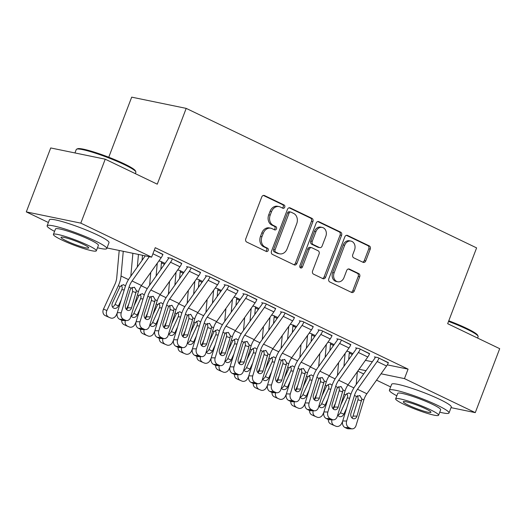 <?xml version="1.0" encoding="UTF-8"?>
<svg xmlns="http://www.w3.org/2000/svg" width="526" height="526" viewBox="0 0 526 526"><rect width="100%" height="100%" fill="white"/><g stroke="black" fill="none" stroke-linecap="round" stroke-linejoin="round"><path stroke-width="0.79" d="M284.737 207.211A1.756 1.42 101.6 0 0 284.066 204.969L264.479 195.554A2.505 2.025 101.6 0 0 264.091 195.429A2.505 2.025 101.6 0 0 261.744 196.994L245.767 238.843A2.505 2.025 101.6 0 0 246.72 242.052L266.307 251.467A1.756 1.42 101.6 0 0 266.577 251.553A1.756 1.42 101.6 0 0 268.221 250.455A1.756 1.42 101.6 0 0 267.556 248.213L265.019 246.99A8.021 6.476 101.6 0 1 261.961 236.72L263.289 233.228A8.021 6.476 101.6 0 1 270.811 228.212A8.021 6.476 101.6 0 1 272.034 228.626L274.565 229.842A1.756 1.42 101.6 0 0 274.835 229.934A1.756 1.42 101.6 0 0 276.479 228.836A1.756 1.42 101.6 0 0 275.808 226.588L273.277 225.371A8.021 6.476 101.6 0 1 270.213 215.095L271.548 211.61A8.021 6.476 101.6 0 1 279.069 206.593A8.021 6.476 101.6 0 1 280.286 207.001L282.824 208.224A1.756 1.42 101.6 0 0 283.093 208.309A1.756 1.42 101.6 0 0 284.737 207.211M282.271 207.954A1.756 1.42 101.6 0 0 283.264 206.909A1.756 1.42 101.6 0 0 282.594 204.66L263.381 195.435M265.761 251.198A1.756 1.42 101.6 0 0 266.748 250.152A1.756 1.42 101.6 0 0 266.077 247.904L263.546 246.687L265.019 246.99M274.013 229.579A1.756 1.42 101.6 0 0 275.006 228.534A1.756 1.42 101.6 0 0 274.335 226.285L271.804 225.069L273.277 225.371M363.039 262.303A2.505 2.025 101.6 0 0 363.42 262.428A2.505 2.025 101.6 0 0 365.767 260.863L370.251 249.12A2.505 2.025 101.6 0 0 369.298 245.912L347.541 235.457A2.505 2.025 101.6 0 0 347.16 235.326A2.505 2.025 101.6 0 0 344.806 236.897L328.829 278.747A2.505 2.025 101.6 0 0 329.782 281.956L351.539 292.41A2.505 2.025 101.6 0 0 351.92 292.535A2.505 2.025 101.6 0 0 354.274 290.97L359.685 276.788A2.505 2.025 101.6 0 0 358.732 273.579L349.422 269.102A2.505 2.025 101.6 0 0 349.04 268.977A2.505 2.025 101.6 0 0 346.687 270.542L344.004 277.577A6.7 5.418 101.6 0 1 337.718 281.772A6.7 5.418 101.6 0 1 334.141 272.836L344.661 245.287A6.7 5.418 101.6 0 1 350.947 241.092A6.7 5.418 101.6 0 1 354.524 250.028L352.768 254.617A2.505 2.025 101.6 0 0 353.728 257.825L363.039 262.303M387.314 364.86L408.077 369.14L155.242 247.68L151.626 257.155L106.988 247.956M408.077 369.14L404.461 378.615L475.28 412.634L451.045 407.637M48.392 222.511L26.3 211.899L50.72 147.951L105.226 159.181L157.261 184.179L186.204 108.382L476.609 247.891L447.665 323.687L499.7 348.679L475.28 412.634M105.226 159.181L80.807 223.136L151.626 257.155M312.911 221.571A2.505 2.025 101.6 0 0 311.957 218.362L290.194 207.915A2.505 2.025 101.6 0 0 289.813 207.783A2.505 2.025 101.6 0 0 287.466 209.348L271.488 251.198A2.505 2.025 101.6 0 0 272.442 254.413L294.198 264.861A2.505 2.025 101.6 0 0 294.58 264.992A2.505 2.025 101.6 0 0 296.927 263.421L312.911 221.571L311.438 221.268A2.505 2.025 101.6 0 0 310.478 218.06L289.103 207.79M318.868 221.683L340.624 232.137A2.505 2.025 101.6 0 1 341.584 235.346L325.601 277.195A2.505 2.025 101.6 0 1 323.253 278.767A2.505 2.025 101.6 0 1 322.872 278.635L313.555 274.164A2.505 2.025 101.6 0 1 312.602 270.949L319.085 253.979A2.505 2.025 101.6 0 0 318.125 250.77L311.951 247.799A2.505 2.025 101.6 0 0 311.57 247.674A2.505 2.025 101.6 0 0 309.216 249.239L302.47 266.912A1.756 1.42 101.6 0 1 300.826 268.01A1.756 1.42 101.6 0 1 299.892 265.669L316.139 223.123A2.505 2.025 101.6 0 1 318.486 221.558A2.505 2.025 101.6 0 1 318.868 221.683L318.085 221.525M186.204 108.382L131.697 97.146L108.757 157.228M369.508 353.82L359.265 348.62L355.583 347.864L356.523 348.311M334.135 344.629L329.802 342.544L327.935 342.163M331.939 335.772L321.695 330.571L318.013 329.815L318.953 330.262M296.565 326.58L290.372 324.115M294.369 317.724L284.132 312.523L280.443 311.767L281.384 312.22M258.996 308.532L254.669 306.454L252.802 306.066M256.8 299.682L246.562 294.475L242.88 293.718L243.814 294.172M221.426 290.483L217.1 288.406L215.233 288.018M219.23 281.634L208.993 276.433L205.311 275.67L206.245 276.124M183.863 272.435L179.53 270.357L177.663 269.969M181.661 263.585L171.423 258.384L167.741 257.622L168.682 258.075M365.412 360.343L372.342 361.776M138.003 254.347L138.489 254.584M154.296 250.152L162.876 254.558M165.079 263.414L160.746 261.337L158.878 260.949M200.445 272.606L190.208 267.405L186.526 266.649L187.466 267.096M202.641 281.463L198.315 279.378L196.448 278.997M238.015 290.654L227.778 285.454L224.096 284.697L225.029 285.145M240.211 299.511L235.885 297.427L234.017 297.045M275.585 308.703L265.347 303.502L261.659 302.739L262.599 303.193M277.781 317.559L273.454 315.475L271.587 315.094M313.154 326.751L302.917 321.55L299.228 320.788L300.168 321.241M315.35 335.601L311.017 333.523L309.15 333.136M350.724 344.8L340.48 339.599L336.798 338.836L337.738 339.29M352.92 353.65L348.587 351.572L346.719 351.184M388.293 362.848L378.049 357.641L374.367 356.884L375.308 357.338M359.087 369.259L366.017 370.692M381.061 373.789L404.461 378.615M390.64 386.926L376.544 380.153M363.69 373.973L357.759 371.126M26.3 211.899L80.807 223.136M279.069 206.593L277.59 206.284A8.021 6.476 101.6 0 0 270.075 211.307L271.548 211.61M271.804 225.069A8.021 6.476 101.6 0 1 268.74 214.792L270.075 211.307M270.811 228.212L269.338 227.909A8.021 6.476 101.6 0 0 261.816 232.926L263.289 233.228M263.546 246.687A8.021 6.476 101.6 0 1 260.488 236.417L261.816 232.926M293.817 264.677A2.505 2.025 101.6 0 0 295.454 263.118L311.438 221.268M290.983 212.142A1.756 1.42 101.6 0 0 290.714 212.05A1.756 1.42 101.6 0 0 289.07 213.148L275.045 249.883A1.756 1.42 101.6 0 0 275.709 252.132L278.385 253.414A8.021 6.476 101.6 0 0 279.608 253.828A8.021 6.476 101.6 0 0 287.13 248.811L296.717 223.701A8.021 6.476 101.6 0 0 293.659 213.424L290.983 212.142M289.51 211.84A1.756 1.42 101.6 0 0 289.241 211.748A1.756 1.42 101.6 0 0 287.597 212.846L289.07 213.148M279.608 253.828L278.136 253.525A8.021 6.476 101.6 0 1 276.913 253.111L274.237 251.829A1.756 1.42 101.6 0 1 273.573 249.58L287.597 212.846M317.776 221.564L339.152 231.834L340.624 232.137M322.491 278.451A2.505 2.025 101.6 0 0 324.128 276.893L340.112 235.043A2.505 2.025 101.6 0 0 339.152 231.834M311.57 247.674L310.097 247.371A2.505 2.025 101.6 0 0 307.743 248.936L300.997 266.61L302.47 266.912M300.142 267.596A1.756 1.42 101.6 0 0 300.997 266.61M325.811 236.371A6.7 5.418 101.6 0 0 322.228 227.436A6.7 5.418 101.6 0 0 315.942 231.631L312.24 241.335A2.505 2.025 101.6 0 0 313.194 244.544L319.367 247.516A2.505 2.025 101.6 0 0 319.755 247.641A2.505 2.025 101.6 0 0 322.103 246.076L325.811 236.371M322.228 227.436L320.755 227.133A6.7 5.418 101.6 0 0 314.469 231.328L315.942 231.631M319.755 247.641L318.276 247.338A2.505 2.025 101.6 0 1 317.895 247.213L311.721 244.242A2.505 2.025 101.6 0 1 310.767 241.033L314.469 231.328M350.947 241.092L349.474 240.79A6.7 5.418 101.6 0 0 343.189 244.984L344.661 245.287M337.718 281.772L336.245 281.469A6.7 5.418 101.6 0 1 332.669 272.534L343.189 244.984M351.158 292.226A2.505 2.025 101.6 0 0 352.801 290.668L358.213 276.485A2.505 2.025 101.6 0 0 357.259 273.27L348.33 268.983M362.657 262.119A2.505 2.025 101.6 0 0 364.294 260.561L368.779 248.818A2.505 2.025 101.6 0 0 367.825 245.609L346.45 235.339M119.211 250.475L116.733 277.813A12.762 7.371 115.7 0 1 114.944 284.25L103.497 309.097L106.89 310.537A5.109 4.169 112.9 0 0 108.514 316.974L105.115 315.541A5.109 4.169 -67.1 0 1 103.497 309.097M123.262 251.31L121.026 276.025A19.146 11.059 115.7 0 1 118.343 285.69L106.89 310.537M132.887 253.295L130.81 276.209M117.219 313.023L116.285 315.048A5.109 4.169 112.9 0 1 110.539 317.947L107.14 316.507A5.109 4.169 -67.1 0 1 106.995 316.442L105.115 315.541M112.413 306.862A4.083 3.334 112.9 0 0 115.043 304.455L118.442 305.889A4.083 3.334 -67.1 0 1 113.846 308.21A4.083 3.334 -67.1 0 1 113.728 308.157A4.083 3.334 -67.1 0 1 112.426 303.002L120.086 286.525L123.406 284.612L125.497 285.934M106.995 316.442L108.514 316.974M118.442 305.889L121.23 299.84M124.254 289.931L121.854 289.675L115.043 304.455M121.854 289.675L122.315 287.794L121.401 285.164M162.968 254.321L162.948 254.367A8.935 5.161 115.7 0 1 161.16 257.733L141.468 285.486A12.762 7.371 -64.3 0 0 138.43 291.667L130.619 317.263A5.109 4.03 91 0 1 126.773 320.564A5.109 4.03 91 0 1 125.405 320.235L123.531 319.335L119.612 319.262L121.486 320.163L125.405 320.235M145.261 255.846L129.672 277.813A19.146 11.059 -64.3 0 0 125.122 287.084L117.311 312.681L121.23 312.753A5.109 4.03 91 0 0 123.531 319.335M149.312 256.681L132.072 280.976A12.762 7.371 -64.3 0 0 129.041 287.157L121.23 312.753M126.529 309.623A4.083 3.222 91 0 0 127.634 307.789L132.605 291.509L132.151 287.321M119.612 319.262A5.109 4.03 -89 0 1 117.311 312.681M126.773 320.564L122.854 320.498A5.109 4.03 -89 0 1 121.486 320.163M136.412 290.7L131.553 307.861A4.083 3.222 -89 0 1 128.476 310.498A4.083 3.222 -89 0 1 127.384 310.235A4.083 3.222 -89 0 1 125.543 304.968L130.192 289.741L131.066 288.13L134.485 287.341L136.412 290.7L138.43 291.667M134.123 287.196L134.485 287.341M138.509 254.452A8.935 5.161 -64.3 0 0 138.345 255.61L137.312 267.044M128.791 303.989L126.312 309.38M142.507 255.274L142.046 260.377M150.758 272.396L149.594 285.237M136.004 322.05L135.07 324.069A5.109 4.169 112.9 0 1 129.324 326.968L125.924 325.535A5.109 4.169 -67.1 0 1 125.78 325.462L123.899 324.562A5.109 4.169 -67.1 0 1 121.73 320.268M134.189 305.567L138.871 295.553L142.191 293.633L144.282 294.954M125.78 325.462L123.899 324.562M131.198 315.889A4.083 3.334 112.9 0 0 133.828 313.476L137.227 314.916L140.015 308.861M137.227 314.916A4.083 3.334 -67.1 0 1 132.631 317.231A4.083 3.334 -67.1 0 1 132.513 317.178A4.083 3.334 -67.1 0 1 131.099 315.699M125.319 320.538A5.109 4.169 112.9 0 0 127.299 326.002M143.039 298.959L140.639 298.696L133.828 313.476M140.639 298.696L141.099 296.815L140.186 294.185M157.379 263.059A8.935 5.161 -64.3 0 0 157.129 264.631L156.097 276.071M147.576 313.009L145.097 318.401M165.046 263.454L161.666 261.83A2.551 1.473 -64.3 0 0 161.423 262.849L160.831 269.397M169.543 281.417L168.379 294.258M154.789 331.071L153.855 333.096A5.109 4.169 112.9 0 1 148.108 335.996L144.709 334.556A5.109 4.169 -67.1 0 1 144.565 334.49L142.684 333.589A5.109 4.169 -67.1 0 1 140.514 329.296M152.974 314.587L157.655 304.574L160.976 302.66L163.067 303.982M144.565 334.49L142.684 333.589M149.982 324.91A4.083 3.334 112.9 0 0 152.612 322.504L156.012 323.937L158.799 317.888M156.012 323.937A4.083 3.334 -67.1 0 1 151.409 326.258A4.083 3.334 -67.1 0 1 151.291 326.205A4.083 3.334 -67.1 0 1 149.884 324.72M144.104 329.565A5.109 4.169 112.9 0 0 146.083 335.023M161.824 307.98L159.424 307.723L152.612 322.504M159.424 307.723L159.884 305.843L158.97 303.206M181.753 263.348L181.733 263.394A8.935 5.161 115.7 0 1 179.945 266.761L160.252 294.507A12.762 7.371 -64.3 0 0 157.215 300.694L149.404 326.291A5.109 4.03 91 0 1 145.557 329.592A5.109 4.03 91 0 1 144.19 329.263L142.316 328.362L138.397 328.29L140.271 329.191L144.19 329.263M168.767 257.839L168.662 258.121A2.551 1.473 115.7 0 1 168.149 259.081L148.457 286.834A19.146 11.059 -64.3 0 0 143.907 296.112L136.096 321.708L140.015 321.78A5.109 4.03 91 0 0 142.316 328.362M172.364 258.831L172.344 258.884A8.935 5.161 115.7 0 1 170.549 262.244L150.857 289.997A12.762 7.371 -64.3 0 0 147.826 296.184L140.015 321.78M145.314 318.644A4.083 3.222 91 0 0 146.419 316.81L151.554 299.787L150.936 296.348M138.397 328.29A5.109 4.03 -89 0 1 136.096 321.708M145.557 329.592L141.639 329.519A5.109 4.03 -89 0 1 140.271 329.191M155.196 299.721L150.337 316.882A4.083 3.222 -89 0 1 147.26 319.525A4.083 3.222 -89 0 1 146.169 319.256A4.083 3.222 -89 0 1 144.328 313.996L149.851 297.151L153.27 296.368L155.196 299.721L157.215 300.694M152.908 296.223L153.27 296.368M200.537 272.369L200.518 272.415A8.935 5.161 115.7 0 1 198.729 275.782L179.037 303.535A12.762 7.371 -64.3 0 0 176 309.715L168.189 335.312A5.109 4.03 91 0 1 164.342 338.613A5.109 4.03 91 0 1 162.975 338.284L161.101 337.383L157.182 337.311L159.056 338.211L162.975 338.284M187.552 266.86L187.447 267.149A2.551 1.473 115.7 0 1 186.934 268.109L167.242 295.855A19.146 11.059 -64.3 0 0 162.692 305.133L154.881 330.729L158.799 330.801A5.109 4.03 91 0 0 161.101 337.383M191.148 267.859L191.129 267.905A8.935 5.161 115.7 0 1 189.334 271.271L169.642 299.024A12.762 7.371 -64.3 0 0 166.611 305.205L158.799 330.801M164.099 327.672A4.083 3.222 91 0 0 165.203 325.837L170.174 309.558L169.72 305.369M157.182 337.311A5.109 4.03 -89 0 1 154.881 330.729M164.342 338.613L160.423 338.54A5.109 4.03 -89 0 1 159.056 338.211M173.975 308.742L173.771 310.682L169.122 325.903A4.083 3.222 -89 0 1 166.045 328.546A4.083 3.222 -89 0 1 164.954 328.283A4.083 3.222 -89 0 1 163.113 323.017L168.629 306.178L172.055 305.389L173.975 308.742L176 309.715M171.693 305.244L172.055 305.389M76.625 149.187L77.605 148.759A31.146 3.629 20.9 0 1 124.32 163.888A31.146 3.629 20.9 0 1 135.392 170.825L135.833 171.798A31.908 3.715 -159.1 0 0 124.491 164.691A31.908 3.715 -159.1 0 0 76.625 149.187A31.908 3.715 -159.1 0 0 76.263 149.516L74.955 152.941M135.36 173.659L135.886 172.278A31.908 3.715 -159.1 0 0 135.833 171.798M97.494 247.772A31.908 3.715 -159.1 0 0 106.758 248.548A31.908 3.715 -159.1 0 0 95.364 240.961A31.908 3.715 -159.1 0 0 64.494 228.876A31.908 3.715 -159.1 0 0 47.136 225.785A31.908 3.715 -159.1 0 0 54.566 231.381M106.758 248.548L109.02 242.631A31.908 3.715 -159.1 0 0 97.626 235.043A31.908 3.715 -159.1 0 0 66.756 222.952A31.908 3.715 -159.1 0 0 49.398 219.861L47.136 225.785M53.409 234.418L55.486 228.968A22.973 2.676 20.9 0 1 67.979 231.197A22.973 2.676 20.9 0 1 90.209 239.902A22.973 2.676 20.9 0 1 98.415 245.366L96.33 250.81A22.973 2.676 -159.1 0 0 88.125 245.346A22.973 2.676 -159.1 0 0 65.901 236.641A22.973 2.676 -159.1 0 0 53.409 234.418A22.973 2.676 -159.1 0 0 61.614 239.882A22.973 2.676 -159.1 0 0 83.838 248.588A22.973 2.676 -159.1 0 0 96.33 250.81M83.41 244.373A14.807 1.723 -159.1 0 0 69.09 238.765A14.807 1.723 -159.1 0 0 61.036 237.331A14.807 1.723 -159.1 0 0 66.329 240.855A14.807 1.723 -159.1 0 0 80.649 246.464A14.807 1.723 -159.1 0 0 88.703 247.897A14.807 1.723 -159.1 0 0 83.41 244.373M448.777 320.788A31.146 3.629 20.9 0 1 466.569 328.303A31.146 3.629 20.9 0 1 477.641 335.233L478.088 336.206A31.908 3.715 -159.1 0 0 466.74 329.105A31.908 3.715 -159.1 0 0 448.533 321.412M477.608 338.067L478.134 336.693A31.908 3.715 -159.1 0 0 478.088 336.206M439.743 412.187A31.908 3.715 -159.1 0 0 449.013 412.963A31.908 3.715 -159.1 0 0 437.619 405.375A31.908 3.715 -159.1 0 0 406.743 393.284A31.908 3.715 -159.1 0 0 389.391 390.193A31.908 3.715 -159.1 0 0 396.821 395.789M449.013 412.963L451.275 407.039A31.908 3.715 -159.1 0 0 439.881 399.451A31.908 3.715 -159.1 0 0 409.004 387.366A31.908 3.715 -159.1 0 0 391.653 384.276L389.391 390.193M395.657 398.833L397.741 393.382A22.973 2.676 20.9 0 1 410.234 395.605A22.973 2.676 20.9 0 1 432.457 404.31A22.973 2.676 20.9 0 1 440.663 409.774L438.585 415.224A22.973 2.676 -159.1 0 0 430.38 409.761A22.973 2.676 -159.1 0 0 408.15 401.055A22.973 2.676 -159.1 0 0 395.657 398.833A22.973 2.676 -159.1 0 0 403.863 404.297A22.973 2.676 -159.1 0 0 426.093 412.995A22.973 2.676 -159.1 0 0 438.585 415.224M425.665 408.787A14.807 1.723 -159.1 0 0 411.345 403.179A14.807 1.723 -159.1 0 0 403.291 401.746A14.807 1.723 -159.1 0 0 408.577 405.263A14.807 1.723 -159.1 0 0 422.904 410.872A14.807 1.723 -159.1 0 0 430.952 412.312A14.807 1.723 -159.1 0 0 425.665 408.787M176.164 272.08A8.935 5.161 -64.3 0 0 175.914 273.658L174.882 285.092M166.361 322.037L163.882 327.428M183.83 272.481L180.451 270.857A2.551 1.473 -64.3 0 0 180.208 271.876L179.616 278.425M188.328 290.444L187.164 303.278M173.573 340.098L172.64 342.117A5.109 4.169 112.9 0 1 166.893 345.017L163.494 343.583A5.109 4.169 -67.1 0 1 163.349 343.511L161.469 342.61A5.109 4.169 -67.1 0 1 159.293 338.317M171.759 323.615L176.44 313.595L179.76 311.681L181.851 313.003M163.349 343.511L161.469 342.61M168.761 333.931A4.083 3.334 112.9 0 0 171.397 331.525L174.79 332.965L177.584 326.909M174.79 332.965A4.083 3.334 -67.1 0 1 170.194 335.279A4.083 3.334 -67.1 0 1 170.076 335.226A4.083 3.334 -67.1 0 1 168.668 333.74M162.889 338.586A5.109 4.169 112.9 0 0 164.868 344.05M180.609 317L178.209 316.744L171.397 331.525M178.209 316.744L178.669 314.864L177.755 312.234M194.949 281.101A8.935 5.161 -64.3 0 0 194.699 282.679L193.667 294.119M185.145 331.058L182.66 336.449M202.615 281.502L199.236 279.878A2.551 1.473 -64.3 0 0 198.992 280.897L198.401 287.446M207.112 299.465L205.949 312.306M192.352 349.119L191.425 351.144A5.109 4.169 112.9 0 1 185.678 354.037L182.279 352.604A5.109 4.169 -67.1 0 1 182.134 352.538L180.254 351.638A5.109 4.169 -67.1 0 1 178.077 347.344M190.543 332.636L195.225 322.622L198.545 320.709L200.636 322.03M182.134 352.538L180.254 351.638M187.545 342.959A4.083 3.334 112.9 0 0 190.182 340.552L193.575 341.985L196.369 335.936M193.575 341.985A4.083 3.334 -67.1 0 1 188.979 344.306A4.083 3.334 -67.1 0 1 188.86 344.254A4.083 3.334 -67.1 0 1 187.453 342.768M181.674 347.614A5.109 4.169 112.9 0 0 183.653 353.071M199.393 326.028L196.994 325.772L190.182 340.552M196.994 325.772L197.454 323.885L196.54 321.255M219.322 281.39L219.303 281.443A8.935 5.161 115.7 0 1 217.514 284.809L197.822 312.556A12.762 7.371 -64.3 0 0 194.784 318.743L186.973 344.339A5.109 4.03 91 0 1 183.127 347.64A5.109 4.03 91 0 1 181.759 347.311L179.885 346.404L175.96 346.338L177.841 347.239L181.759 347.311M206.337 275.88L206.231 276.17A2.551 1.473 115.7 0 1 205.719 277.13L186.026 304.883A19.146 11.059 -64.3 0 0 181.477 314.16L173.665 339.757L177.584 339.829A5.109 4.03 91 0 0 179.885 346.404M209.933 276.88L209.913 276.926A8.935 5.161 115.7 0 1 208.118 280.292L188.426 308.045A12.762 7.371 -64.3 0 0 185.395 314.226L177.584 339.829M182.884 336.693A4.083 3.222 91 0 0 183.988 334.858L188.959 318.578L188.505 314.39M175.96 346.338A5.109 4.03 -89 0 1 173.665 339.757M183.127 347.64L179.208 347.568A5.109 4.03 -89 0 1 177.841 347.239M192.759 317.77L192.555 319.703L187.907 334.93A4.083 3.222 -89 0 1 184.83 337.567A4.083 3.222 -89 0 1 183.738 337.304A4.083 3.222 -89 0 1 181.897 332.044L187.414 315.199L190.839 314.416L192.759 317.77L194.784 318.743M190.478 314.272L190.839 314.416M238.107 290.418L238.087 290.464A8.935 5.161 115.7 0 1 236.299 293.83L216.607 321.583A12.762 7.371 -64.3 0 0 213.569 327.764L205.758 353.36A5.109 4.03 91 0 1 201.912 356.661A5.109 4.03 91 0 1 200.544 356.332L198.664 355.431L194.745 355.359L196.625 356.26L200.544 356.332M225.121 284.908L225.016 285.191A2.551 1.473 115.7 0 1 224.503 286.157L204.811 313.904A19.146 11.059 -64.3 0 0 200.261 323.181L192.45 348.777L196.369 348.85A5.109 4.03 91 0 0 198.664 355.431M228.718 285.907L228.698 285.953A8.935 5.161 115.7 0 1 226.903 289.32L207.211 317.066A12.762 7.371 -64.3 0 0 204.18 323.253L196.369 348.85M201.668 345.713A4.083 3.222 91 0 0 202.773 343.879L207.908 326.856L207.29 323.418M194.745 355.359A5.109 4.03 -89 0 1 192.45 348.777M201.912 356.661L197.993 356.589A5.109 4.03 -89 0 1 196.625 356.26M211.544 326.791L211.34 328.724L206.692 343.951A4.083 3.222 -89 0 1 203.615 346.595A4.083 3.222 -89 0 1 202.523 346.332A4.083 3.222 -89 0 1 200.682 341.065L205.324 325.837L206.199 324.226L209.624 323.437L211.544 326.791L213.569 327.764M209.263 323.293L209.624 323.437M213.734 290.128A8.935 5.161 -64.3 0 0 213.484 291.706L212.451 303.14M203.93 340.085L201.445 345.47M221.4 290.53L218.02 288.905A2.551 1.473 -64.3 0 0 217.777 289.918L217.185 296.473M225.897 308.486L224.733 321.327M211.136 358.14L210.209 360.165A5.109 4.169 112.9 0 1 204.463 363.065L201.064 361.625A5.109 4.169 -67.1 0 1 200.919 361.559L199.038 360.658A5.109 4.169 -67.1 0 1 196.862 356.365M209.328 341.657L214.01 331.643L217.33 329.73L219.421 331.051M200.919 361.559L199.038 360.658M206.33 351.979A4.083 3.334 112.9 0 0 208.967 349.573L212.359 351.013L215.154 344.957M212.359 351.013A4.083 3.334 -67.1 0 1 207.763 353.327A4.083 3.334 -67.1 0 1 207.645 353.275A4.083 3.334 -67.1 0 1 206.238 351.789M200.459 356.635A5.109 4.169 112.9 0 0 202.438 362.092M218.172 335.049L215.778 334.792L208.967 349.573M215.778 334.792L216.239 332.912L215.325 330.282M256.892 299.439L256.872 299.491A8.935 5.161 115.7 0 1 255.077 302.851L235.392 330.604A12.762 7.371 -64.3 0 0 232.354 336.785L224.543 362.388A5.109 4.03 91 0 1 220.696 365.688A5.109 4.03 91 0 1 219.329 365.353L217.448 364.452L213.53 364.38L215.41 365.287L219.329 365.353M243.906 293.929L243.801 294.218A2.551 1.473 115.7 0 1 243.288 295.178L223.596 322.931A19.146 11.059 -64.3 0 0 219.046 332.202L211.235 357.805L215.154 357.871A5.109 4.03 91 0 0 217.448 364.452M247.503 294.928L247.483 294.974A8.935 5.161 115.7 0 1 245.688 298.341L225.996 326.094A12.762 7.371 -64.3 0 0 222.965 332.274L215.154 357.871M220.453 354.741A4.083 3.222 91 0 0 221.558 352.907L226.693 335.877L226.075 332.439M213.53 364.38A5.109 4.03 -89 0 1 211.235 357.805M220.696 365.688L216.778 365.616A5.109 4.03 -89 0 1 215.41 365.287M230.329 335.818L230.125 337.751L225.476 352.979A4.083 3.222 -89 0 1 222.399 355.615A4.083 3.222 -89 0 1 221.308 355.352A4.083 3.222 -89 0 1 219.467 350.092L224.983 333.247L228.409 332.458L230.329 335.818L232.354 336.785M228.041 332.314L228.409 332.458M232.518 299.149A8.935 5.161 -64.3 0 0 232.268 300.727L231.236 312.168M222.715 349.106L220.23 354.498M240.185 299.55L236.805 297.926A2.551 1.473 -64.3 0 0 236.562 298.946L235.964 305.494M244.675 317.513L243.518 330.354M229.921 367.168L228.994 369.193A5.109 4.169 112.9 0 1 223.248 372.086L219.848 370.652A5.109 4.169 -67.1 0 1 219.697 370.587L217.823 369.679A5.109 4.169 -67.1 0 1 215.647 365.386M228.113 350.684L232.794 340.67L236.115 338.757L238.206 340.079M219.697 370.587L217.823 369.679M225.115 361.007A4.083 3.334 112.9 0 0 227.751 358.6L231.144 360.034L233.939 353.978M231.144 360.034A4.083 3.334 -67.1 0 1 226.548 362.355A4.083 3.334 -67.1 0 1 226.43 362.296A4.083 3.334 -67.1 0 1 225.023 360.816M219.243 365.662A5.109 4.169 112.9 0 0 221.216 371.119M236.956 344.076L234.563 343.82L227.751 358.6M234.563 343.82L235.023 341.933L234.109 339.303M275.677 308.466L275.657 308.512A8.935 5.161 115.7 0 1 273.862 311.879L254.176 339.625A12.762 7.371 -64.3 0 0 251.139 345.812L243.328 371.409A5.109 4.03 91 0 1 239.481 374.709A5.109 4.03 91 0 1 238.114 374.38L236.233 373.48L232.314 373.407L234.195 374.308L238.114 374.38M262.691 302.956L262.586 303.239A2.551 1.473 115.7 0 1 262.073 304.206L242.381 331.952A19.146 11.059 -64.3 0 0 237.824 341.229L230.02 366.826L233.939 366.898A5.109 4.03 91 0 0 236.233 373.48M266.281 303.956L266.268 304.002A8.935 5.161 115.7 0 1 264.473 307.368L244.781 335.115A12.762 7.371 -64.3 0 0 241.75 341.302L233.939 366.898M239.238 363.762A4.083 3.222 91 0 0 240.343 361.927L245.478 344.905L244.86 341.466M232.314 373.407A5.109 4.03 -89 0 1 230.02 366.826M239.481 374.709L235.563 374.637A5.109 4.03 -89 0 1 234.195 374.308M249.114 344.839L248.91 346.772L244.261 362A4.083 3.222 -89 0 1 241.178 364.643A4.083 3.222 -89 0 1 240.086 364.38A4.083 3.222 -89 0 1 238.252 359.113L242.894 343.886L243.768 342.275L247.194 341.486L249.114 344.839L251.139 345.812M246.825 341.341L247.194 341.486M251.303 308.177A8.935 5.161 -64.3 0 0 251.053 309.748L250.014 321.189M241.5 358.127L239.014 363.519M258.97 308.578L255.59 306.954A2.551 1.473 -64.3 0 0 255.347 307.966L254.748 314.515M263.46 326.534L262.296 339.375M248.706 376.189L247.772 378.214A5.109 4.169 112.9 0 1 242.032 381.113L238.633 379.673A5.109 4.169 -67.1 0 1 238.482 379.608L236.608 378.707A5.109 4.169 -67.1 0 1 234.432 374.413M246.898 359.705L251.579 349.691L254.9 347.778L256.99 349.1M238.482 379.608L236.608 378.707M243.9 370.028A4.083 3.334 112.9 0 0 246.536 367.621L249.929 369.055L252.723 363.006M249.929 369.055A4.083 3.334 -67.1 0 1 245.333 371.376A4.083 3.334 -67.1 0 1 245.215 371.323A4.083 3.334 -67.1 0 1 243.808 369.837M238.028 374.683A5.109 4.169 112.9 0 0 240.001 380.14M255.741 353.097L253.348 352.841L246.536 367.621M253.348 352.841L253.808 350.96L252.894 348.33M294.461 317.487L294.442 317.533A8.935 5.161 115.7 0 1 292.647 320.899L272.955 348.653A12.762 7.371 -64.3 0 0 269.923 354.833L262.112 380.43A5.109 4.03 91 0 1 258.266 383.73A5.109 4.03 91 0 1 256.898 383.401L255.018 382.501L251.099 382.428L252.98 383.329L256.898 383.401M281.476 311.977L281.371 312.266A2.551 1.473 115.7 0 1 280.858 313.226L261.166 340.979A19.146 11.059 -64.3 0 0 256.609 350.25L248.805 375.847L252.723 375.919A5.109 4.03 91 0 0 255.018 382.501M285.066 312.977L285.053 313.023A8.935 5.161 115.7 0 1 283.258 316.389L263.565 344.142A12.762 7.371 -64.3 0 0 260.528 350.323L252.723 375.919M258.023 372.789A4.083 3.222 91 0 0 259.127 370.955L264.262 353.926L263.644 350.487M251.099 382.428A5.109 4.03 -89 0 1 248.805 375.847M258.266 383.73L254.341 383.664A5.109 4.03 -89 0 1 252.98 383.329M267.898 353.86L263.046 371.027A4.083 3.222 -89 0 1 259.962 373.664A4.083 3.222 -89 0 1 258.871 373.401A4.083 3.222 -89 0 1 257.036 368.134L261.678 352.907L262.553 351.296L265.978 350.507L267.898 353.86L269.923 354.833M265.61 350.362L265.978 350.507M270.088 317.198A8.935 5.161 -64.3 0 0 269.838 318.776L268.799 330.21M260.285 367.155L257.799 372.546M277.754 317.599L274.375 315.975A2.551 1.473 -64.3 0 0 274.131 316.994L273.533 323.543M282.245 335.562L281.081 348.403M267.491 385.216L266.557 387.235A5.109 4.169 112.9 0 1 260.817 390.134L257.418 388.701A5.109 4.169 -67.1 0 1 257.267 388.629L255.393 387.728A5.109 4.169 -67.1 0 1 253.216 383.434M265.683 368.733L270.364 358.719L273.684 356.799L275.775 358.121M257.267 388.629L255.393 387.728M262.684 379.055A4.083 3.334 112.9 0 0 265.321 376.642L268.714 378.082L271.508 372.027M268.714 378.082A4.083 3.334 -67.1 0 1 264.118 380.397A4.083 3.334 -67.1 0 1 263.999 380.344A4.083 3.334 -67.1 0 1 262.592 378.865M256.813 383.704A5.109 4.169 112.9 0 0 258.785 389.168M274.526 362.118L272.133 361.862L265.321 376.642M272.133 361.862L272.593 359.981L271.679 357.351M313.246 326.514L313.226 326.561A8.935 5.161 115.7 0 1 311.431 329.927L291.739 357.673A12.762 7.371 -64.3 0 0 288.708 363.86L280.897 389.457A5.109 4.03 91 0 1 277.044 392.758A5.109 4.03 91 0 1 275.683 392.429L273.803 391.528L269.884 391.456L271.764 392.357L275.683 392.429M300.261 321.005L300.149 321.287A2.551 1.473 115.7 0 1 299.642 322.247L279.95 350A19.146 11.059 -64.3 0 0 275.394 359.278L267.583 384.874L271.508 384.947A5.109 4.03 91 0 0 273.803 391.528M303.85 321.997L303.837 322.05A8.935 5.161 115.7 0 1 302.042 325.41L282.35 353.163A12.762 7.371 -64.3 0 0 279.313 359.35L271.508 384.947M276.808 381.81A4.083 3.222 91 0 0 277.912 379.976L283.047 362.953L282.429 359.514M269.884 391.456A5.109 4.03 -89 0 1 267.583 384.874M277.044 392.758L273.125 392.685A5.109 4.03 -89 0 1 271.764 392.357M286.683 362.887L281.831 380.048A4.083 3.222 -89 0 1 278.747 382.691A4.083 3.222 -89 0 1 277.656 382.422A4.083 3.222 -89 0 1 275.821 377.162L281.338 360.317L284.763 359.534L286.683 362.887L288.708 363.86M284.395 359.389L284.763 359.534M288.873 326.225A8.935 5.161 -64.3 0 0 288.623 327.797L287.584 339.237M279.069 376.175L276.584 381.567M296.539 326.62L293.16 324.996A2.551 1.473 -64.3 0 0 292.916 326.015L292.318 332.563M301.03 344.583L299.866 357.424M286.275 394.237L285.342 396.262A5.109 4.169 112.9 0 1 279.602 399.162L276.203 397.722A5.109 4.169 -67.1 0 1 276.051 397.656L274.178 396.755A5.109 4.169 -67.1 0 1 272.001 392.462M284.467 377.753L289.149 367.74L292.469 365.826L294.56 367.148M276.051 397.656L274.178 396.755M281.469 388.076A4.083 3.334 112.9 0 0 284.099 385.67L287.498 387.103L290.293 381.054M287.498 387.103A4.083 3.334 -67.1 0 1 282.903 389.424A4.083 3.334 -67.1 0 1 282.784 389.372A4.083 3.334 -67.1 0 1 281.377 387.886M275.598 392.731A5.109 4.169 112.9 0 0 277.57 398.189M293.311 371.146L290.917 370.889L284.099 385.67M290.917 370.889L291.378 369.009L290.464 366.372M332.031 335.535L332.011 335.581A8.935 5.161 115.7 0 1 330.216 338.948L310.524 366.701A12.762 7.371 -64.3 0 0 307.493 372.881L299.682 398.478A5.109 4.03 91 0 1 295.829 401.779A5.109 4.03 91 0 1 294.468 401.45L292.587 400.549L288.669 400.477L290.549 401.377L294.468 401.45M319.045 330.026L318.934 330.315A2.551 1.473 115.7 0 1 318.427 331.275L298.735 359.021A19.146 11.059 -64.3 0 0 294.179 368.299L286.368 393.895L290.286 393.967A5.109 4.03 91 0 0 292.587 400.549M322.635 331.025L322.622 331.071A8.935 5.161 115.7 0 1 320.827 334.437L301.135 362.19A12.762 7.371 -64.3 0 0 298.097 368.371L290.286 393.967M295.592 390.838A4.083 3.222 91 0 0 296.697 389.003L301.832 371.974L301.214 368.535M288.669 400.477A5.109 4.03 -89 0 1 286.368 393.895M295.829 401.779L291.91 401.706A5.109 4.03 -89 0 1 290.549 401.377M305.468 371.908L300.616 389.069A4.083 3.222 -89 0 1 297.532 391.712A4.083 3.222 -89 0 1 296.44 391.449A4.083 3.222 -89 0 1 294.606 386.183L299.248 370.955L300.122 369.344L303.548 368.555L305.468 371.908L307.493 372.881M303.18 368.41L303.548 368.555M307.657 335.246A8.935 5.161 -64.3 0 0 307.408 336.824L306.369 348.258M297.854 385.203L295.369 390.594M315.324 335.647L311.944 334.023A2.551 1.473 -64.3 0 0 311.701 335.036L311.103 341.591M319.815 353.61L318.651 366.444M305.06 403.264L304.127 405.283A5.109 4.169 112.9 0 1 298.38 408.183L294.987 406.743A5.109 4.169 -67.1 0 1 294.836 406.677L292.962 405.776A5.109 4.169 -67.1 0 1 290.786 401.483M303.252 386.781L307.934 376.761L311.254 374.847L313.345 376.169M294.836 406.677L292.962 405.776M300.254 397.097A4.083 3.334 112.9 0 0 302.884 394.691L306.283 396.131L309.071 390.075M306.283 396.131A4.083 3.334 -67.1 0 1 301.687 398.445A4.083 3.334 -67.1 0 1 301.569 398.392A4.083 3.334 -67.1 0 1 300.162 396.906M294.382 401.752A5.109 4.169 112.9 0 0 296.355 407.216M312.096 380.167L309.702 379.91L302.884 394.691M309.702 379.91L310.162 378.03L309.249 375.4M350.816 344.556L350.796 344.609A8.935 5.161 115.7 0 1 349.001 347.975L329.309 375.722A12.762 7.371 -64.3 0 0 326.278 381.909L318.467 407.505A5.109 4.03 91 0 1 314.614 410.806A5.109 4.03 91 0 1 313.253 410.477L311.372 409.57L307.454 409.504L309.334 410.405L313.253 410.477M337.83 339.046L337.718 339.336A2.551 1.473 115.7 0 1 337.205 340.296L317.52 368.049A19.146 11.059 -64.3 0 0 312.963 377.326L305.152 402.923L309.071 402.995A5.109 4.03 91 0 0 311.372 409.57M341.42 340.046L341.407 340.092A8.935 5.161 115.7 0 1 339.612 343.458L319.92 371.211A12.762 7.371 -64.3 0 0 316.882 377.392L309.071 402.995M314.377 399.859A4.083 3.222 91 0 0 315.482 398.024L320.617 380.995L319.999 377.556M307.454 409.504A5.109 4.03 -89 0 1 305.152 402.923M314.614 410.806L310.695 410.734A5.109 4.03 -89 0 1 309.334 410.405M324.253 380.936L319.4 398.097A4.083 3.222 -89 0 1 316.317 400.733A4.083 3.222 -89 0 1 315.225 400.47A4.083 3.222 -89 0 1 313.384 395.21L318.907 378.365L322.333 377.583L324.253 380.936L326.278 381.909M321.965 377.438L322.333 377.583M326.442 344.267A8.935 5.161 -64.3 0 0 326.192 345.845L325.153 357.285M316.639 394.224L314.154 399.615M334.109 344.668L330.722 343.044A2.551 1.473 -64.3 0 0 330.479 344.063L329.887 350.612M338.599 362.631L337.436 375.472M323.845 412.285L322.911 414.31A5.109 4.169 112.9 0 1 317.165 417.203L313.772 415.77A5.109 4.169 -67.1 0 1 313.621 415.704L311.747 414.804A5.109 4.169 -67.1 0 1 309.571 410.51M322.037 395.802L326.718 385.788L330.039 383.875L332.123 385.196M313.621 415.704L311.747 414.804M319.039 406.125A4.083 3.334 112.9 0 0 321.669 403.718L325.068 405.151L327.856 399.102M325.068 405.151A4.083 3.334 -67.1 0 1 320.472 407.472A4.083 3.334 -67.1 0 1 320.354 407.42A4.083 3.334 -67.1 0 1 318.947 405.934M313.167 410.78A5.109 4.169 112.9 0 0 315.14 416.237M330.88 389.194L328.48 388.938L321.669 403.718M328.48 388.938L328.947 387.051L328.033 384.421M369.6 353.584L369.581 353.63A8.935 5.161 115.7 0 1 367.786 356.996L348.094 384.749A12.762 7.371 -64.3 0 0 345.063 390.93L337.251 416.526A5.109 4.03 91 0 1 333.399 419.827A5.109 4.03 91 0 1 332.037 419.498L330.157 418.597L326.238 418.525L328.119 419.426L332.037 419.498M356.615 348.074L356.503 348.357A2.551 1.473 115.7 0 1 355.99 349.323L336.305 377.07A19.146 11.059 -64.3 0 0 331.748 386.347L323.937 411.943L327.856 412.016A5.109 4.03 91 0 0 330.157 418.597M360.205 349.073L360.185 349.119A8.935 5.161 115.7 0 1 358.397 352.486L338.705 380.232A12.762 7.371 -64.3 0 0 335.667 386.419L327.856 412.016M333.162 408.88A4.083 3.222 91 0 0 334.266 407.045L339.401 390.022L338.783 386.584M326.238 418.525A5.109 4.03 -89 0 1 323.937 411.943M333.399 419.827L329.48 419.755A5.109 4.03 -89 0 1 328.119 419.426M343.037 389.957L338.185 407.117A4.083 3.222 -89 0 1 335.101 409.761A4.083 3.222 -89 0 1 334.01 409.498A4.083 3.222 -89 0 1 332.169 404.231L336.818 389.003L337.692 387.392L341.118 386.603L343.037 389.957L345.063 390.93M340.749 386.459L341.118 386.603M345.227 353.294A8.935 5.161 -64.3 0 0 344.977 354.872L343.938 366.306M335.424 403.251L332.938 408.636M352.893 353.696L349.507 352.072A2.551 1.473 -64.3 0 0 349.264 353.084L348.672 359.639M357.384 371.652L356.22 384.493M342.63 421.306L341.696 423.331A5.109 4.169 112.9 0 1 335.95 426.231L332.557 424.791A5.109 4.169 -67.1 0 1 332.406 424.725L330.525 423.825A5.109 4.169 -67.1 0 1 328.355 419.531M340.822 404.823L345.503 394.809L348.823 392.896L350.908 394.217M332.406 424.725L330.525 423.825M337.823 415.145A4.083 3.334 112.9 0 0 340.453 412.739L343.853 414.179L346.641 408.123M343.853 414.179A4.083 3.334 -67.1 0 1 339.257 416.493A4.083 3.334 -67.1 0 1 339.138 416.441A4.083 3.334 -67.1 0 1 337.731 414.955M331.952 419.801A5.109 4.169 112.9 0 0 333.925 425.258M349.665 398.215L347.265 397.958L340.453 412.739M347.265 397.958L347.732 396.078L346.818 393.448M388.385 362.605L388.366 362.657A8.935 5.161 115.7 0 1 386.571 366.017L366.878 393.77A12.762 7.371 -64.3 0 0 363.847 399.951L356.036 425.554A5.109 4.03 91 0 1 352.183 428.854A5.109 4.03 91 0 1 350.822 428.519L348.942 427.618L345.023 427.546L346.904 428.453L350.822 428.519M375.4 357.095L375.288 357.384A2.551 1.473 115.7 0 1 374.775 358.344L355.083 386.097A19.146 11.059 -64.3 0 0 350.533 395.368L342.722 420.971L346.641 421.037A5.109 4.03 91 0 0 348.942 427.618M378.99 358.094L378.97 358.14A8.935 5.161 115.7 0 1 377.181 361.507L357.489 389.26A12.762 7.371 -64.3 0 0 354.452 395.44L346.641 421.037M351.94 417.907A4.083 3.222 91 0 0 353.051 416.073L358.186 399.043L357.568 395.605M345.023 427.546A5.109 4.03 -89 0 1 342.722 420.971M352.183 428.854L348.265 428.782A5.109 4.03 -89 0 1 346.904 428.453M361.822 398.984L356.97 416.145A4.083 3.222 -89 0 1 353.886 418.781A4.083 3.222 -89 0 1 352.795 418.518A4.083 3.222 -89 0 1 350.954 413.258L356.477 396.413L359.902 395.624L361.822 398.984L363.847 399.951M359.534 395.48L359.902 395.624M282.594 204.66L284.066 204.969M266.077 247.904L267.556 248.213M274.335 226.285L275.808 226.588M268.74 214.792L270.213 215.095M260.488 236.417L261.961 236.72M263.69 195.396L264.479 195.554M295.454 263.118L296.927 263.421M289.412 207.75L290.194 207.915M310.478 218.06L311.957 218.362M273.573 249.58L275.045 249.883M274.237 251.829L275.709 252.132M276.913 253.111L278.385 253.414M340.112 235.043L341.584 235.346M324.128 276.893L325.601 277.195M307.743 248.936L309.216 249.239M310.767 241.033L312.24 241.335M311.721 244.242L313.194 244.544M317.895 247.213L319.367 247.516M332.669 272.534L334.141 272.836M348.639 268.944L349.422 269.102M357.259 273.27L358.732 273.579M358.213 276.485L359.685 276.788M352.801 290.668L354.274 290.97M346.759 235.3L347.541 235.457M367.825 245.609L369.298 245.912M368.779 248.818L370.251 249.12M364.294 260.561L365.767 260.863M128.489 279.615L121.026 276.025M120.086 286.525L118.343 285.69M154.276 250.205L162.948 254.367M129.041 287.157L131.066 288.13M132.072 280.976L141.468 285.486M152.915 253.775L161.16 257.733M127.634 307.789L131.553 307.861M136.201 292.634L132.605 291.509M147.273 288.636L141.277 285.756M138.871 295.553L137.457 294.869M166.052 297.663L160.062 294.784M157.655 304.574L156.242 303.897M164.447 264.302L161.423 262.849M172.344 258.884L181.733 263.394M147.826 296.184L149.851 297.151M150.857 289.997L160.252 294.507M170.549 262.244L179.945 266.761M146.419 316.81L150.337 316.882M154.986 301.654L151.389 300.53M191.129 267.905L200.518 272.415M166.611 305.205L168.629 306.178M169.642 299.024L179.037 303.535M189.334 271.271L198.729 275.782M165.203 325.837L169.122 325.903M173.771 310.682L170.174 309.558M184.836 306.684L178.847 303.804M176.44 313.595L175.026 312.917M183.232 273.323L180.208 271.876M203.621 315.705L197.631 312.825M195.225 322.622L193.811 321.938M202.017 282.35L198.992 280.897M209.913 276.926L219.303 281.443M185.395 314.226L187.414 315.199M188.426 308.045L197.822 312.556M208.118 280.292L217.514 284.809M183.988 334.858L187.907 334.93M192.555 319.703L188.959 318.578M228.698 285.953L238.087 290.464M204.18 323.253L206.199 324.226M207.211 317.066L216.607 321.583M226.903 289.32L236.299 293.83M202.773 343.879L206.692 343.951M211.34 328.724L207.737 327.599M222.406 324.733L216.416 321.853M214.01 331.643L212.596 330.966M220.802 291.371L217.777 289.918M247.483 294.974L256.872 299.491M222.965 332.274L224.983 333.247M225.996 326.094L235.392 330.604M245.688 298.341L255.077 302.851M221.558 352.907L225.476 352.979M230.125 337.751L226.522 336.627M241.191 333.754L235.201 330.874M232.794 340.67L231.381 339.987M239.586 300.399L236.562 298.946M266.268 304.002L275.657 308.512M241.75 341.302L243.768 342.275M244.781 335.115L254.176 339.625M264.473 307.368L273.862 311.879M240.343 361.927L244.261 362M248.91 346.772L245.307 345.648M259.975 342.781L253.986 339.901M251.579 349.691L250.159 349.014M258.371 309.42L255.347 307.966M285.053 313.023L294.442 317.533M260.528 350.323L262.553 351.296M263.565 344.142L272.955 348.653M283.258 316.389L292.647 320.899M259.127 370.955L263.046 371.027M267.688 355.8L264.091 354.675M278.76 351.802L272.77 348.922M270.364 358.719L268.944 358.035M277.149 318.447L274.131 316.994M303.837 322.05L313.226 326.561M279.313 359.35L281.338 360.317M282.35 353.163L291.739 357.673M302.042 325.41L311.431 329.927M277.912 379.976L281.831 380.048M286.473 364.82L282.876 363.696M297.545 360.823L291.555 357.95M289.149 367.74L287.729 367.063M295.934 327.468L292.916 326.015M322.622 331.071L332.011 335.581M298.097 368.371L300.122 369.344M301.135 362.19L310.524 366.701M320.827 334.437L330.216 338.948M296.697 389.003L300.616 389.069M305.258 373.841L301.661 372.724M316.33 369.85L310.34 366.97M307.934 376.761L306.513 376.083M314.719 336.489L311.701 335.036M341.407 340.092L350.796 344.609M316.882 377.392L318.907 378.365M319.92 371.211L329.309 375.722M339.612 343.458L349.001 347.975M315.482 398.024L319.4 398.097M324.042 382.869L320.446 381.745M335.115 378.871L329.118 375.991M326.718 385.788L325.298 385.104M333.504 345.516L330.479 344.063M360.185 349.119L369.581 353.63M335.667 386.419L337.692 387.392M338.705 380.232L348.094 384.749M358.397 352.486L367.786 356.996M334.266 407.045L338.185 407.117M342.827 391.89L339.231 390.765M353.899 387.899L347.903 385.019M345.503 394.809L344.083 394.132M352.288 354.537L349.264 353.084M378.97 358.14L388.366 362.657M354.452 395.44L356.477 396.413M357.489 389.26L366.878 393.77M377.181 361.507L386.571 366.017M353.051 416.073L356.97 416.145M361.612 400.917L358.015 399.793M289.241 211.748L290.714 212.05"/></g></svg>
